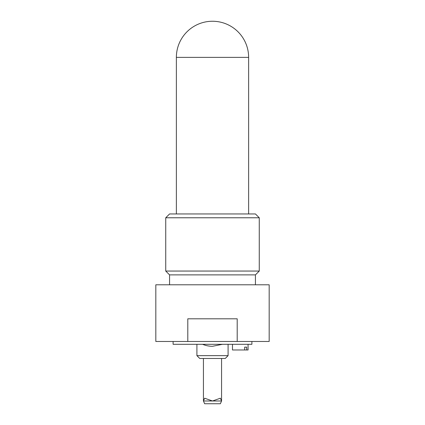 <?xml version="1.0" encoding="UTF-8"?>
<svg xmlns="http://www.w3.org/2000/svg" width="425" height="425" viewBox="0 0 425 425"><rect width="100%" height="100%" fill="white"/><g stroke="black" fill="none" stroke-linecap="round" stroke-linejoin="round"><path stroke-width="0.64" d="M244.688 349.977L244.688 347.145L246.691 347.145L246.691 349.977L232.48 349.977L232.48 344.308M244.688 347.145L246.691 347.145M246.691 349.977L248.067 349.977L248.067 344.308M222.418 344.308L212.5 346.29A25.787 25.787 0 0 1 202.582 344.308M173.108 341.477L173.108 344.308L251.892 344.308L251.892 341.477M228.087 355.645L196.913 355.645L199.75 358.477L225.25 358.477L228.087 355.645L228.087 344.308M187.797 341.477L187.797 318.803L237.203 318.803L237.203 341.477L155.821 341.477L155.821 284.798L269.179 284.798L269.179 341.477L237.203 341.477M212.5 213.95L169.57 213.95L165.739 217.775L259.261 217.775L255.43 213.95L212.5 213.95M169.57 284.798L169.57 274.879L255.43 274.879L259.261 271.054L165.739 271.054L165.739 217.775M248.63 57.38A36.13 36.13 0 0 0 212.5 21.25A36.13 36.13 0 0 0 176.37 57.38L248.63 57.38L248.63 213.95M220.352 403.75L221.568 400.987L220.352 398.22L212.5 400.987L204.648 398.22L203.432 400.987L204.648 403.75L220.352 403.75M203.432 358.477L203.432 400.987L221.568 400.987L221.568 358.477M196.913 355.645L196.913 344.308M259.261 271.054L259.261 217.775M169.57 274.879L165.739 271.054M255.43 284.798L255.43 274.879M176.37 213.95L176.37 57.38"/></g></svg>
